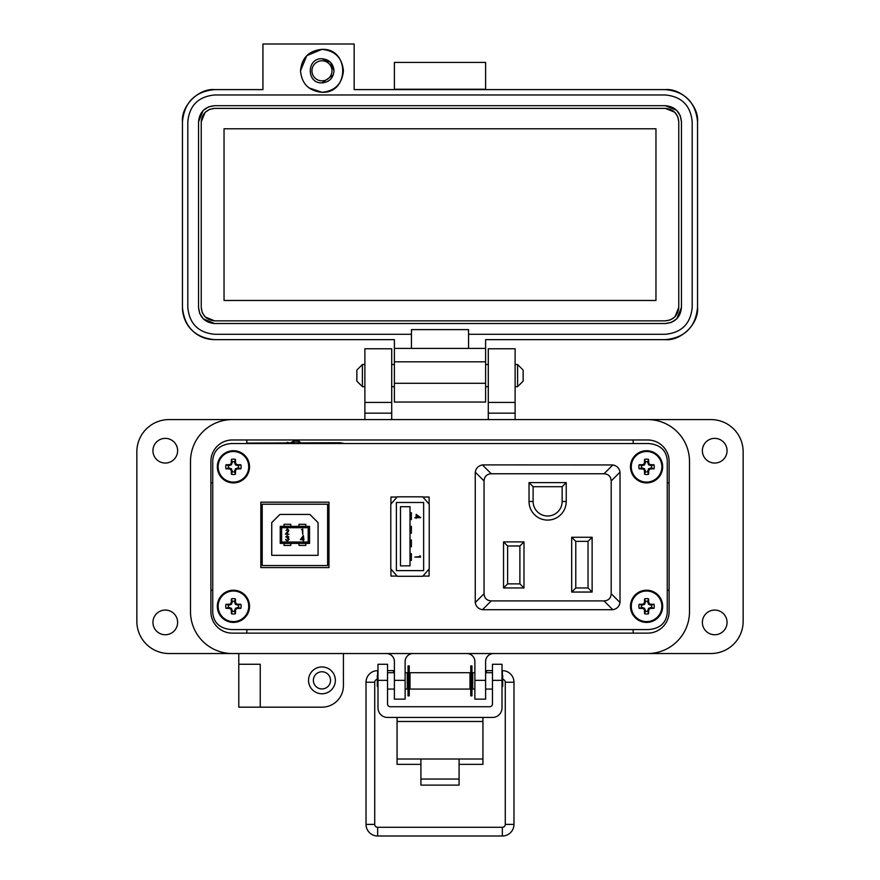 <?xml version="1.0" encoding="UTF-8"?>
<svg xmlns="http://www.w3.org/2000/svg" width="880" height="880" viewBox="0 0 880 880"><rect width="100%" height="100%" fill="white"/><g stroke="black" fill="none" stroke-linecap="round" stroke-linejoin="round"><path stroke-width="1.32" d="M390.94 576.081L397.166 576.081L390.94 576.081L390.94 569.074L390.94 576.081M422.873 576.081L429.099 576.081L429.099 569.074L429.099 576.081L422.873 576.081M390.94 497.035L390.94 504.042L390.94 497.035L397.166 497.035L390.94 497.035M429.099 497.035L422.873 497.035L429.099 497.035L429.099 504.042L429.099 497.035M231.396 629.574L648.604 629.574C659.945 628.595 666.171 623.029 667.26 612.876L667.26 460.24C666.171 450.087 659.945 444.521 648.604 443.542L231.396 443.542C220.055 444.521 213.829 450.087 212.74 460.24L212.74 612.876C213.829 623.029 220.055 628.595 231.396 629.574L648.604 629.574M327.613 565.543L327.613 504.218L262.196 504.218L262.196 565.543L327.613 565.543M279.906 514.437L309.892 514.437L318.065 522.61L318.065 555.324L271.733 555.324L271.733 522.61L279.906 514.437M280.247 526.361L280.247 543.4L309.551 543.4L309.551 526.361L280.247 526.361L281.611 527.725L281.611 542.036L280.247 543.4M309.551 543.4L308.187 542.036L308.187 527.725L309.551 526.361M283.998 543.4L283.998 545.435L290.818 545.435L290.818 543.4M298.991 543.4L298.991 545.435L305.8 545.435L305.8 543.4M281.611 542.036L308.187 542.036M286.187 536.954L287.287 536.151L288.332 536.965L286.99 537.823L288.332 536.965L287.287 536.151L285.725 536.954L287.276 535.612L288.805 536.976L288.189 538.043L288.805 536.976M287.265 541.112L289.069 539.418L287.265 541.112L285.516 539.572L287.265 541.112M286.396 540.287L285.989 539.572L287.276 540.573L288.607 539.462L287.276 540.573M288.398 530.42L287.254 529.364L286.044 530.574L287.254 529.364L288.398 530.42L285.373 534.204L288.926 534.204L286.495 533.665L288.519 531.41M281.611 527.725L308.187 527.725M305.8 526.361L305.8 524.315L298.991 524.315L298.991 526.361M290.818 526.361L290.818 524.315L283.998 524.315L283.998 526.361M288.189 538.043L289.069 539.418M288.607 539.462L286.99 537.823M286.044 530.574L287.276 528.825L288.86 530.376M302.291 529.65L301.488 529.65L302.764 529.122L302.764 534.325L302.291 529.65M302.874 539.715L300.388 539.715L303.347 535.535L303.952 539.715L303.347 540.925L302.874 539.715M302.874 536.888L301.312 539.176L302.874 539.176L302.874 536.888M344.421 443.542L340.142 442.739L246.84 443.08M295.097 440.902L293.7 442.101L295.097 440.902A19.162 19.162 0 0 1 299.409 441.463L300.454 442.838M287.122 442.739A18.942 18.942 0 0 1 287.727 442.486L289.245 442.783M289.333 442.915L287.727 442.486M295.042 441.122A18.942 18.942 0 0 1 299.409 441.705L299.409 441.463M300.454 442.992L299.409 441.705M286.572 442.739A19.162 19.162 0 0 1 287.595 442.288M290.697 442.739L294.767 440.385L295.68 440.913M298.936 443.542A17.039 17.039 0 0 0 290.598 443.542M390.797 568.931L397.342 576.29L422.697 576.29L429.231 568.931L429.231 504.185L422.697 496.826L397.342 496.826L390.797 504.185L390.797 568.931M396.385 570.625L423.643 570.625L423.643 502.491L396.385 502.491L396.385 570.625M420.035 555.676L420.035 556.578L414.799 557.095L420.64 557.095L420.035 555.676M400.477 565.851L410.014 565.851L410.014 506.704L400.477 506.704L400.477 565.851M416.152 514.404L416.152 517.165L414.799 517.693L416.152 517.693L416.152 518.364L416.746 517.693L420.783 517.693L416.152 514.404M419.276 517.165L416.746 515.427L416.746 517.165L419.276 517.165M410.014 553.597L411.378 553.597L411.378 560.406L410.014 560.406M410.014 539.968L411.378 539.968L411.378 546.777L410.014 546.777M410.014 526.339L411.378 526.339L411.378 533.148L410.014 533.148M410.014 512.71L411.378 512.71L411.378 519.519L410.014 519.519M667.26 612.876L667.26 460.24M648.604 443.542L231.396 443.542M212.74 460.24L212.74 612.876M260.832 502.172L260.832 567.589L328.977 567.589L328.977 502.172L260.832 502.172M529.034 482.614L529.034 501.49A18.601 18.601 0 0 0 547.635 520.091A18.601 18.601 0 0 0 566.236 501.49L566.236 482.614L529.034 482.614L533.115 486.706L562.144 486.706L566.236 482.614M592.13 537.262L571.692 537.262L571.692 592.053L592.13 592.053L592.13 537.262L588.038 541.354L588.038 587.961L592.13 592.053M491.249 473.759L604.021 473.759C608.487 474.078 610.885 476.476 611.204 480.942L611.204 593.714C610.885 598.191 608.487 600.578 604.021 600.908L491.249 600.908C486.783 600.578 484.385 598.191 484.055 593.714L484.055 480.942C484.385 476.476 486.783 474.078 491.249 473.759L482.438 464.948L483.373 464.893L612.821 464.948L604.021 473.759M523.985 587.961L523.985 541.893L503.547 541.893L503.547 587.961L523.985 587.961L519.893 583.869L507.628 583.869L503.547 587.961M562.144 486.706L562.144 501.49A14.509 14.509 0 0 1 547.635 515.999A14.509 14.509 0 0 1 533.115 501.49L533.115 486.706M571.692 592.053L575.773 587.961L575.773 541.354L571.692 537.262M575.773 541.354L588.038 541.354M588.038 587.961L575.773 587.961M611.204 480.942L620.015 472.142C619.256 468.105 616.869 465.707 612.821 464.948M482.438 464.948C478.401 465.707 476.003 468.105 475.255 472.142L484.055 480.942M484.055 593.714L475.255 602.525L475.255 472.142M475.255 602.525C476.003 606.562 478.401 608.96 482.438 609.719L491.249 600.908M604.021 600.908L612.821 609.719L482.438 609.719M612.821 609.719C616.869 608.96 619.256 606.562 620.015 602.525L611.204 593.714M620.015 472.142L620.015 602.525M503.547 541.893L507.628 545.985L519.893 545.985L523.985 541.893M519.893 545.985L519.893 583.869M507.628 583.869L507.628 545.985M190.498 461.439L190.498 611.677A41.855 41.855 0 0 0 232.353 653.532L647.647 653.532A41.855 41.855 0 0 0 689.502 611.677L689.502 461.439A41.855 41.855 0 0 0 647.647 419.584L232.353 419.584A41.855 41.855 0 0 0 190.498 461.439L190.498 611.677M669.108 611.677A21.461 21.461 0 0 1 647.647 633.138L232.353 633.138A21.461 21.461 0 0 1 210.892 611.677L210.892 461.439A21.461 21.461 0 0 1 232.353 439.978L647.647 439.978A21.461 21.461 0 0 1 669.108 461.439L669.108 611.677M459.085 764.357L482.933 764.357L482.933 717.453M397.067 717.453L397.067 764.357L420.915 764.357M482.933 759L459.085 759L459.085 785.125L420.915 785.125L420.915 759L397.067 759M387.53 680.35L377.993 680.35L377.993 664.268L387.53 664.268L387.53 704A2.728 2.728 0 0 0 390.258 706.717L489.742 706.717A2.728 2.728 0 0 0 492.47 704L492.47 664.268L502.007 664.268L502.007 680.35L492.47 680.35M377.993 680.35L377.993 707.905A9.537 9.537 0 0 0 387.53 717.453L492.47 717.453A9.537 9.537 0 0 0 502.007 707.905L502.007 680.35M410.003 672.716L410.003 689.073L469.997 689.073L469.997 672.716L410.003 672.716M469.997 686.345L470.756 686.345M471.955 686.345L472.725 686.345M469.997 675.433L470.756 675.433M471.955 675.433L472.725 675.433M407.275 686.345L408.045 686.345M409.244 686.345L410.003 686.345M407.275 675.433L408.045 675.433M409.244 675.433L410.003 675.433M474.881 689.073L472.725 689.073L472.725 672.716L474.881 672.716M485.606 689.073L492.47 689.073M485.606 672.716L492.47 672.716M387.53 689.073L394.394 689.073M405.119 689.073L407.275 689.073L407.275 672.716L405.119 672.716M387.53 672.716L394.394 672.716M502.007 687.049L502.711 686.345L502.711 675.433L502.007 674.729M377.993 674.729L377.289 675.433L377.289 686.345L377.993 687.049M408.045 665.929L408.045 695.849L409.244 695.849L409.244 665.929L408.045 665.929M470.756 665.929L470.756 695.849L471.955 695.849L471.955 665.929L470.756 665.929M377.289 679.36A2.904 2.904 0 0 0 374.726 682.242L374.726 824.395L366.025 824.395A11.605 11.605 0 0 0 377.63 836L502.37 836A11.605 11.605 0 0 0 513.975 824.395L513.975 682.242A11.605 11.605 0 0 0 502.37 670.637L502.007 670.637M374.726 824.395A2.904 2.904 0 0 0 377.63 827.299L502.37 827.299A2.904 2.904 0 0 0 505.274 824.395L505.274 682.242A2.904 2.904 0 0 0 502.711 679.36M492.47 670.637L486.42 670.637L486.596 672.716L486.42 670.637L485.606 670.78M472.725 673.057L471.955 673.189M470.756 673.398L469.997 673.53M377.993 670.637L377.63 670.637A11.605 11.605 0 0 0 366.025 682.242L366.025 824.395M393.404 672.716L393.58 670.637L387.53 670.637M410.003 673.53L409.244 673.398M408.045 673.189L407.275 673.057M394.394 670.78L393.58 670.637M362.395 386.672L356.851 381.139L356.851 370.051L362.395 364.507L362.395 386.672L364.881 386.672M391.71 386.672L394.394 386.672M485.606 386.672L488.29 386.672M515.119 386.672L517.605 386.672L517.605 364.507L515.119 364.507M362.395 364.507L364.881 364.507M391.71 364.507L394.394 364.507M485.606 364.507L488.29 364.507M517.605 386.672L523.149 381.139L523.149 370.051L517.605 364.507M177.628 622.402A12.342 12.342 0 0 1 165.286 634.744A12.342 12.342 0 0 1 152.944 622.402A12.342 12.342 0 0 1 165.286 610.071A12.342 12.342 0 0 1 177.628 622.402M177.628 450.714A12.342 12.342 0 0 1 165.286 463.045A12.342 12.342 0 0 1 152.944 450.714A12.342 12.342 0 0 1 165.286 438.372A12.342 12.342 0 0 1 177.628 450.714M727.056 450.714A12.342 12.342 0 0 1 714.714 463.045A12.342 12.342 0 0 1 702.372 450.714A12.342 12.342 0 0 1 714.714 438.372A12.342 12.342 0 0 1 727.056 450.714M727.056 622.402A12.342 12.342 0 0 1 714.714 634.744A12.342 12.342 0 0 1 702.372 622.402A12.342 12.342 0 0 1 714.714 610.071A12.342 12.342 0 0 1 727.056 622.402M335.368 680.35A13.409 13.409 0 0 1 321.959 693.77A13.409 13.409 0 0 1 308.539 680.35A13.409 13.409 0 0 1 321.959 666.941A13.409 13.409 0 0 1 335.368 680.35M321.959 688.941A8.58 8.58 0 0 1 313.368 680.35A8.58 8.58 0 0 1 321.959 671.77A8.58 8.58 0 0 1 330.539 680.35A8.58 8.58 0 0 1 321.959 688.941M238.788 664.257L260.249 664.257L260.249 707.179L238.788 707.179L238.788 653.532L169.037 653.532A32.197 32.197 0 0 1 136.851 621.335L136.851 451.781A32.197 32.197 0 0 1 169.037 419.584L364.881 419.584L364.881 348.766L391.71 348.766L391.71 413.149L364.881 413.149M515.119 402.424L488.29 402.424L488.29 348.766L515.119 348.766L515.119 419.584L710.963 419.584A32.197 32.197 0 0 1 743.149 451.781L743.149 621.335A32.197 32.197 0 0 1 710.963 653.532L493.658 653.532A8.052 8.052 0 0 0 485.606 661.573L485.606 699.138L474.881 699.138L474.881 680.35L485.606 680.35M260.249 707.179L321.959 707.179A21.461 21.461 0 0 0 343.42 685.718L343.42 653.532M386.342 653.532A8.052 8.052 0 0 1 394.394 661.573L394.394 680.35L405.119 680.35L405.119 661.573A8.052 8.052 0 0 1 413.171 653.532M466.829 653.532A8.052 8.052 0 0 1 474.881 661.573L474.881 680.35M689.502 611.677L689.502 461.439M488.29 402.424L488.29 419.584M391.71 419.584L391.71 413.149M405.119 680.35L405.119 699.138L394.394 699.138L394.394 680.35M391.71 402.424L364.881 402.424M232.353 633.138A21.461 21.461 0 0 1 210.892 611.677M212.74 482.9L210.892 482.9M210.892 590.216L212.74 590.216M246.84 633.138L246.84 629.574M246.84 443.542L246.84 439.978M633.16 633.138L633.16 629.574M669.108 590.216L667.26 590.216M669.108 482.9L667.26 482.9M633.16 439.978L633.16 443.542M343.42 70.829C342.144 57.794 334.994 50.633 321.959 49.368C349.646 48.037 349.646 93.621 321.959 92.29C334.994 91.014 342.144 83.864 343.42 70.829M321.959 58.751C306.383 58.014 306.383 83.644 321.959 82.896C329.285 82.181 333.311 78.155 334.026 70.829C333.311 63.492 329.285 59.466 321.959 58.751L330.495 62.293L334.026 70.829M485.606 89.606L485.606 62.414L394.394 62.414L394.394 89.606M665.357 89.606C681.285 88.165 698.984 105.875 697.543 121.803C695.64 102.245 684.904 91.52 665.357 89.606L354.156 89.606L354.156 44L262.933 44L262.933 89.606L214.643 89.606C195.096 91.52 184.36 102.245 182.457 121.803C181.016 105.875 198.715 88.165 214.643 89.606M394.394 89.243L485.606 89.243M321.959 49.368L306.779 55.649L300.498 70.829C301.763 57.794 308.924 50.633 321.959 49.368M308.88 87.846L321.959 92.29C308.924 91.014 301.763 83.864 300.498 70.829M182.457 307.45L182.457 121.803L182.457 307.45C184.36 326.997 195.096 337.733 214.643 339.647A32.197 32.197 0 0 1 182.457 307.45M697.543 307.45C698.984 323.378 681.285 341.077 665.357 339.647C684.904 337.733 695.64 326.997 697.543 307.45L697.543 121.803L697.543 307.45C695.64 326.997 684.904 337.733 665.357 339.647L485.606 339.647L485.606 348.403L468.567 348.403L468.567 334.279L665.357 334.279C681.648 332.684 690.591 323.741 692.186 307.45L692.186 121.803C690.591 105.501 681.648 96.569 665.357 94.974L214.643 94.974C198.352 96.569 189.409 105.501 187.814 121.803L187.814 307.45C189.409 323.741 198.352 332.684 214.643 334.279L411.433 334.279L411.433 348.403L394.394 348.403L394.394 339.647L214.643 339.647M485.606 348.403L485.606 402.061L394.394 402.061L394.394 361.812L485.606 361.812M665.357 339.647L485.606 339.647M394.394 348.403L394.394 361.812M468.567 348.403L411.433 348.403M411.433 334.279L411.433 329.626L468.567 329.626L468.567 334.279M214.643 94.974L665.357 94.974M208.67 106.854L214.643 105.699L665.357 105.699L676.654 110.341M676.731 110.418L680.218 115.632M680.306 115.83L681.45 121.803L681.45 307.45L676.819 318.747M676.731 318.835L671.528 322.311M671.33 322.399L665.357 323.543L214.643 323.543L203.346 318.912M203.269 318.835L199.782 313.621M199.694 313.423L198.55 307.45L198.55 121.803L203.181 110.495M203.269 110.418L208.472 106.931M333.333 74.866L321.959 82.896M198.55 121.803C199.507 112.024 204.875 106.656 214.643 105.699M214.643 323.543C204.875 322.586 199.507 317.229 198.55 307.45M681.45 307.45C680.493 317.229 675.125 322.586 665.357 323.543M665.357 105.699C675.125 106.656 680.493 112.024 681.45 121.803M678.766 121.803L678.766 307.45C677.93 315.557 673.453 320.023 665.357 320.859L214.643 320.859C206.547 320.023 202.07 315.557 201.234 307.45L201.234 121.803C202.07 113.696 206.547 109.23 214.643 108.383L665.357 108.383C673.453 109.219 677.93 113.696 678.766 121.803L677.809 116.831M678.766 307.45L674.916 316.855M674.839 316.932L670.505 319.836M670.329 319.902L665.357 320.859M665.357 108.383L674.762 112.233M674.839 112.321L677.743 116.644M201.234 121.803L205.084 112.398M205.161 112.321L209.495 109.417M209.671 109.34L214.643 108.383M214.643 320.859L205.238 317.009M205.161 316.932L202.257 312.598M202.191 312.422L201.234 307.45M224.037 128.777L655.963 128.777L655.963 300.476L224.037 300.476L224.037 128.777M321.959 60.797A10.032 10.032 0 0 1 331.98 70.829A10.032 10.032 0 0 1 321.959 80.85A10.032 10.032 0 0 1 311.927 70.829A10.032 10.032 0 0 1 321.959 60.797M234.619 471.779L235.389 468.765L238.403 467.995A5.115 5.115 0 0 0 238.403 465.619L235.389 464.838L234.619 461.835A5.115 5.115 0 0 0 232.232 461.835L231.462 464.838L228.448 465.619A5.115 5.115 0 0 0 228.448 467.995L231.462 468.765L232.232 471.779A5.115 5.115 0 0 0 234.619 471.779L235.455 474.232A23.342 2.035 -90 0 0 235.532 470.822A23.298 2.035 -67.5 0 0 236.104 469.48A23.298 2.035 -22.5 0 0 237.446 468.908A23.342 2.035 0 0 0 240.856 468.842A7.7 7.7 0 0 0 240.856 464.772A23.342 2.035 180 0 0 237.446 464.695A23.298 2.035 -157.5 0 0 236.104 464.134A23.298 2.035 -112.5 0 0 235.532 462.792A23.342 2.035 -90 0 0 235.455 459.382A7.7 7.7 0 0 0 231.396 459.382A23.342 2.035 90 0 0 231.319 462.792A23.298 2.035 112.5 0 0 230.747 464.134A23.298 2.035 157.5 0 0 229.405 464.695A23.342 2.035 180 0 0 226.006 464.772A7.7 7.7 0 0 0 226.006 468.842A23.342 2.035 0 0 0 229.405 468.908A23.298 2.035 22.5 0 0 230.747 469.48A23.298 2.035 67.5 0 0 231.319 470.822A23.342 2.035 90 0 0 231.396 474.232A7.7 7.7 0 0 0 235.455 474.232M238.403 465.619L240.856 464.772M249.524 466.807A16.093 16.093 0 0 0 233.431 450.714A16.093 16.093 0 0 0 217.327 466.807A16.093 16.093 0 0 0 233.431 482.9A16.093 16.093 0 0 0 249.524 466.807M233.431 482.108A15.301 15.301 0 0 0 248.721 466.807A15.301 15.301 0 0 0 233.431 451.506A15.301 15.301 0 0 0 218.13 466.807A15.301 15.301 0 0 0 233.431 482.108M234.619 461.835L235.455 459.382M232.232 461.835L231.396 459.382M234.619 462.968L235.532 462.792M235.389 464.838L236.104 464.134M237.259 465.619L237.446 464.695M238.403 467.995L240.856 468.842M237.259 467.995L237.446 468.908M235.389 468.765L236.104 469.48M234.619 470.635L235.532 470.822M232.232 471.779L231.396 474.232M232.232 470.635L231.319 470.822M231.462 468.765L230.747 469.48M229.592 467.995L229.405 468.908M228.448 467.995L226.006 468.842M228.448 465.619L226.006 464.772M229.592 465.619L229.405 464.695M231.462 464.838L230.747 464.134M232.232 462.968L231.319 462.792M647.768 611.281L648.538 608.278L651.552 607.497A5.115 5.115 0 0 0 651.552 605.121L648.538 604.351L647.768 601.337A5.115 5.115 0 0 0 645.381 601.337L644.611 604.351L641.597 605.121A5.115 5.115 0 0 0 641.597 607.497L644.611 608.278L645.381 611.281A5.115 5.115 0 0 0 647.768 611.281L648.604 613.734A23.342 2.035 -90 0 0 648.681 610.324A23.298 2.035 -67.5 0 0 649.253 608.982A23.298 2.035 -22.5 0 0 650.595 608.421A23.342 2.035 0 0 0 653.994 608.344A7.7 7.7 0 0 0 653.994 604.274A23.342 2.035 180 0 0 650.595 604.208A23.298 2.035 -157.5 0 0 649.253 603.636A23.298 2.035 -112.5 0 0 648.681 602.294A23.342 2.035 -90 0 0 648.604 598.884A7.7 7.7 0 0 0 644.545 598.884A23.342 2.035 90 0 0 644.468 602.294A23.298 2.035 112.5 0 0 643.896 603.636A23.298 2.035 157.5 0 0 642.554 604.208A23.342 2.035 180 0 0 639.144 604.274A7.7 7.7 0 0 0 639.144 608.344A23.342 2.035 0 0 0 642.554 608.421A23.298 2.035 22.5 0 0 643.896 608.982A23.298 2.035 67.5 0 0 644.468 610.324A23.342 2.035 90 0 0 644.545 613.734A7.7 7.7 0 0 0 648.604 613.734M651.552 605.121L653.994 604.274M662.673 606.309A16.093 16.093 0 0 0 646.569 590.216A16.093 16.093 0 0 0 630.476 606.309A16.093 16.093 0 0 0 646.569 622.402A16.093 16.093 0 0 0 662.673 606.309M646.569 621.61A15.301 15.301 0 0 0 661.87 606.309A15.301 15.301 0 0 0 646.569 591.008A15.301 15.301 0 0 0 631.279 606.309A15.301 15.301 0 0 0 646.569 621.61M647.768 601.337L648.604 598.884M645.381 601.337L644.545 598.884M647.768 602.481L648.681 602.294M648.538 604.351L649.253 603.636M650.408 605.121L650.595 604.208M651.552 607.497L653.994 608.344M650.408 607.497L650.595 608.421M648.538 608.278L649.253 608.982M647.768 610.148L648.681 610.324M645.381 611.281L644.545 613.734M645.381 610.148L644.468 610.324M644.611 608.278L643.896 608.982M642.741 607.497L642.554 608.421M641.597 607.497L639.144 608.344M641.597 605.121L639.144 604.274M642.741 605.121L642.554 604.208M644.611 604.351L643.896 603.636M645.381 602.481L644.468 602.294M647.768 471.779L648.538 468.765L651.552 467.995A5.115 5.115 0 0 0 651.552 465.619L648.538 464.838L647.768 461.835A5.115 5.115 0 0 0 645.381 461.835L644.611 464.838L641.597 465.619A5.115 5.115 0 0 0 641.597 467.995L644.611 468.765L645.381 471.779A5.115 5.115 0 0 0 647.768 471.779L648.604 474.232A23.342 2.035 -90 0 0 648.681 470.822A23.298 2.035 -67.5 0 0 649.253 469.48A23.298 2.035 -22.5 0 0 650.595 468.908A23.342 2.035 0 0 0 653.994 468.842A7.7 7.7 0 0 0 653.994 464.772A23.342 2.035 180 0 0 650.595 464.695A23.298 2.035 -157.5 0 0 649.253 464.134A23.298 2.035 -112.5 0 0 648.681 462.792A23.342 2.035 -90 0 0 648.604 459.382A7.7 7.7 0 0 0 644.545 459.382A23.342 2.035 90 0 0 644.468 462.792A23.298 2.035 112.5 0 0 643.896 464.134A23.298 2.035 157.5 0 0 642.554 464.695A23.342 2.035 180 0 0 639.144 464.772A7.7 7.7 0 0 0 639.144 468.842A23.342 2.035 0 0 0 642.554 468.908A23.298 2.035 22.5 0 0 643.896 469.48A23.298 2.035 67.5 0 0 644.468 470.822A23.342 2.035 90 0 0 644.545 474.232A7.7 7.7 0 0 0 648.604 474.232M651.552 465.619L653.994 464.772M662.673 466.807A16.093 16.093 0 0 0 646.569 450.714A16.093 16.093 0 0 0 630.476 466.807A16.093 16.093 0 0 0 646.569 482.9A16.093 16.093 0 0 0 662.673 466.807M646.569 482.108A15.301 15.301 0 0 0 661.87 466.807A15.301 15.301 0 0 0 646.569 451.506A15.301 15.301 0 0 0 631.279 466.807A15.301 15.301 0 0 0 646.569 482.108M647.768 461.835L648.604 459.382M645.381 461.835L644.545 459.382M647.768 462.968L648.681 462.792M648.538 464.838L649.253 464.134M650.408 465.619L650.595 464.695M651.552 467.995L653.994 468.842M650.408 467.995L650.595 468.908M648.538 468.765L649.253 469.48M647.768 470.635L648.681 470.822M645.381 471.779L644.545 474.232M645.381 470.635L644.468 470.822M644.611 468.765L643.896 469.48M642.741 467.995L642.554 468.908M641.597 467.995L639.144 468.842M641.597 465.619L639.144 464.772M642.741 465.619L642.554 464.695M644.611 464.838L643.896 464.134M645.381 462.968L644.468 462.792M234.619 611.281L235.389 608.278L238.403 607.497A5.115 5.115 0 0 0 238.403 605.121L235.389 604.351L234.619 601.337A5.115 5.115 0 0 0 232.232 601.337L231.462 604.351L228.448 605.121A5.115 5.115 0 0 0 228.448 607.497L231.462 608.278L232.232 611.281A5.115 5.115 0 0 0 234.619 611.281L235.455 613.734A23.342 2.035 -90 0 0 235.532 610.324A23.298 2.035 -67.5 0 0 236.104 608.982A23.298 2.035 -22.5 0 0 237.446 608.421A23.342 2.035 0 0 0 240.856 608.344A7.7 7.7 0 0 0 240.856 604.274A23.342 2.035 180 0 0 237.446 604.208A23.298 2.035 -157.5 0 0 236.104 603.636A23.298 2.035 -112.5 0 0 235.532 602.294A23.342 2.035 -90 0 0 235.455 598.884A7.7 7.7 0 0 0 231.396 598.884A23.342 2.035 90 0 0 231.319 602.294A23.298 2.035 112.5 0 0 230.747 603.636A23.298 2.035 157.5 0 0 229.405 604.208A23.342 2.035 180 0 0 226.006 604.274A7.7 7.7 0 0 0 226.006 608.344A23.342 2.035 0 0 0 229.405 608.421A23.298 2.035 22.5 0 0 230.747 608.982A23.298 2.035 67.5 0 0 231.319 610.324A23.342 2.035 90 0 0 231.396 613.734A7.7 7.7 0 0 0 235.455 613.734M238.403 605.121L240.856 604.274M249.524 606.309A16.093 16.093 0 0 0 233.431 590.216A16.093 16.093 0 0 0 217.327 606.309A16.093 16.093 0 0 0 233.431 622.402A16.093 16.093 0 0 0 249.524 606.309M233.431 621.61A15.301 15.301 0 0 0 248.721 606.309A15.301 15.301 0 0 0 233.431 591.008A15.301 15.301 0 0 0 218.13 606.309A15.301 15.301 0 0 0 233.431 621.61M234.619 601.337L235.455 598.884M232.232 601.337L231.396 598.884M234.619 602.481L235.532 602.294M235.389 604.351L236.104 603.636M237.259 605.121L237.446 604.208M238.403 607.497L240.856 608.344M237.259 607.497L237.446 608.421M235.389 608.278L236.104 608.982M234.619 610.148L235.532 610.324M232.232 611.281L231.396 613.734M232.232 610.148L231.319 610.324M231.462 608.278L230.747 608.982M229.592 607.497L229.405 608.421M228.448 607.497L226.006 608.344M228.448 605.121L226.006 604.274M229.592 605.121L229.405 604.208M231.462 604.351L230.747 603.636M232.232 602.481L231.319 602.294M566.236 501.49L562.144 501.49M533.115 501.49L529.034 501.49M420.915 759L459.085 759M482.933 721.468L397.067 721.468M420.915 779.053L459.085 779.053M505.274 824.395L513.975 824.395M513.975 682.242L505.274 682.242M502.37 670.637L502.37 675.092M377.63 827.299L377.63 836M502.37 827.299L502.37 836M374.726 682.242L366.025 682.242M377.63 675.092L377.63 670.637M515.119 413.149L488.29 413.149M485.606 383.284L394.394 383.284M233.431 450.714A16.093 16.093 0 0 0 217.327 466.807A16.093 16.093 0 0 0 233.431 482.9M646.569 590.216A16.093 16.093 0 0 0 630.476 606.309A16.093 16.093 0 0 0 646.569 622.402M646.569 450.714A16.093 16.093 0 0 0 630.476 466.807A16.093 16.093 0 0 0 646.569 482.9M233.431 590.216A16.093 16.093 0 0 0 217.327 606.309A16.093 16.093 0 0 0 233.431 622.402"/></g></svg>
